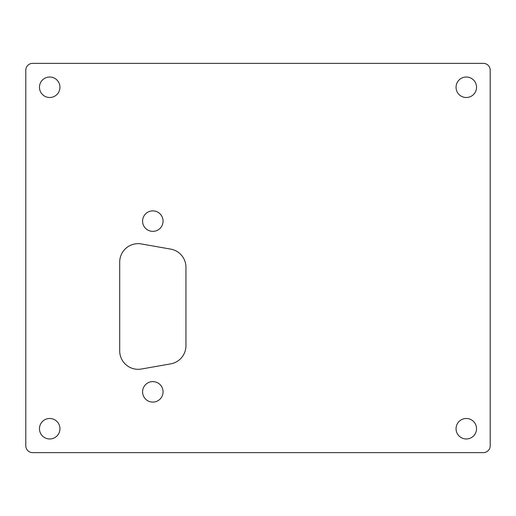 <?xml version="1.0" encoding="UTF-8"?>
<svg xmlns="http://www.w3.org/2000/svg" width="516" height="516" viewBox="0 0 516 516"><rect width="100%" height="100%" fill="white"/><g stroke="black" fill="none" stroke-linecap="round" stroke-linejoin="round"><path stroke-width="0.39" stroke-dasharray="2.58 1.94" d="M25.8 445.811L25.8 70.189A6.831 6.831 0 0 1 32.631 63.365L483.369 63.365A6.831 6.831 0 0 1 490.2 70.189L490.2 445.811A6.831 6.831 0 0 1 483.369 452.635L32.631 452.635A6.831 6.831 0 0 1 25.8 445.811M141.345 243.939A18.441 18.441 0 0 0 119.706 262.096L119.706 350.88A18.441 18.441 0 0 0 141.345 369.037L170.712 363.864A18.441 18.441 0 0 0 185.947 345.701L185.947 267.275A18.441 18.441 0 0 0 170.712 249.118L141.345 243.939M476.539 87.262A10.243 10.243 0 0 0 461.175 78.393A10.243 10.243 0 0 0 461.175 96.137A10.243 10.243 0 0 0 476.539 87.262M59.946 428.738A10.243 10.243 0 0 0 44.582 419.863A10.243 10.243 0 0 0 44.582 437.607A10.243 10.243 0 0 0 59.946 428.738M59.946 87.262A10.243 10.243 0 0 0 44.582 78.393A10.243 10.243 0 0 0 44.582 96.137A10.243 10.243 0 0 0 59.946 87.262M476.539 428.738A10.243 10.243 0 0 0 461.175 419.863A10.243 10.243 0 0 0 461.175 437.607A10.243 10.243 0 0 0 476.539 428.738M163.069 221.119A10.243 10.243 0 0 0 147.705 212.25A10.243 10.243 0 0 0 147.705 229.994A10.243 10.243 0 0 0 163.069 221.119M163.069 391.857A10.243 10.243 0 0 0 147.705 382.982A10.243 10.243 0 0 0 147.705 400.726A10.243 10.243 0 0 0 163.069 391.857"/><path stroke-width="0.77" d="M25.8 445.811L25.8 70.189A6.831 6.831 0 0 1 32.631 63.365L483.369 63.365A6.831 6.831 0 0 1 490.2 70.189L490.2 445.811A6.831 6.831 0 0 1 483.369 452.635L32.631 452.635A6.831 6.831 0 0 1 25.8 445.811M141.345 243.939A18.441 18.441 0 0 0 119.706 262.096L119.706 350.88A18.441 18.441 0 0 0 141.345 369.037L170.712 363.864A18.441 18.441 0 0 0 185.947 345.701L185.947 267.275A18.441 18.441 0 0 0 170.712 249.118L141.345 243.939M476.539 87.262A10.243 10.243 0 0 0 461.175 78.393A10.243 10.243 0 0 0 461.175 96.137A10.243 10.243 0 0 0 476.539 87.262M59.946 428.738A10.243 10.243 0 0 0 44.582 419.863A10.243 10.243 0 0 0 44.582 437.607A10.243 10.243 0 0 0 59.946 428.738M59.946 87.262A10.243 10.243 0 0 0 44.582 78.393A10.243 10.243 0 0 0 44.582 96.137A10.243 10.243 0 0 0 59.946 87.262M476.539 428.738A10.243 10.243 0 0 0 461.175 419.863A10.243 10.243 0 0 0 461.175 437.607A10.243 10.243 0 0 0 476.539 428.738M163.069 221.119A10.243 10.243 0 0 0 147.705 212.25A10.243 10.243 0 0 0 147.705 229.994A10.243 10.243 0 0 0 163.069 221.119M163.069 391.857A10.243 10.243 0 0 0 147.705 382.982A10.243 10.243 0 0 0 147.705 400.726A10.243 10.243 0 0 0 163.069 391.857"/></g></svg>
